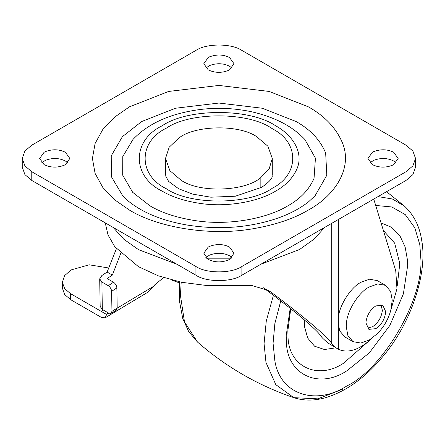 <?xml version="1.0" encoding="UTF-8"?>
<svg xmlns="http://www.w3.org/2000/svg" width="445" height="445" viewBox="0 0 445 445"><rect width="100%" height="100%" fill="white"/><g stroke="black" fill="none" stroke-linecap="round" stroke-linejoin="round"><path stroke-width="0.67" d="M335.83 347.818L324.477 349.525L314.565 346.193L307.684 338.05L304.525 326.675L304.274 319.838M383.401 230.538L394.676 243.159L399.282 261.538L399.454 266.494L397.24 285.762M370.852 339.279L343.646 363.159C317.891 380.481 288.099 366.88 288.01 335.897L287.837 330.941L290.741 308.741M381.059 222.901L391.661 227.351L399.849 235.65L405.134 246.975L407.475 260.153L407.665 265.548L403.398 293.822L389.876 325.406L369.283 352.913L346.928 370.741C318.904 389.592 286.48 374.79 286.38 341.07L286.196 335.68L290.201 308.307M396.106 162.814L393.708 161.018C387.5 157.925 380.831 157.697 373.705 160.334L369.979 162.814M372.37 164.617C379.007 167.826 385.898 167.943 393.041 164.984L393.708 164.617L398.13 158.459L393.708 152.296C387.5 149.209 380.831 148.98 373.705 151.612L372.37 152.296L367.954 158.459L372.37 164.617M231.956 257.588L229.564 255.786C223.351 252.693 216.682 252.465 209.562 255.102L205.829 257.588M208.227 259.385C214.863 262.594 221.749 262.711 228.891 259.752L229.564 259.385L233.987 253.227L229.564 247.064C223.351 243.977 216.682 243.749 209.562 246.38L208.227 247.064L203.804 253.227L208.227 259.385M231.956 68.046L229.564 66.249C223.351 63.157 216.682 62.929 209.562 65.565L205.829 68.046M208.227 69.848C214.863 73.052 221.749 73.175 228.891 70.215L229.564 69.848L233.987 63.691L229.564 57.527C223.351 54.44 216.682 54.212 209.562 56.843L208.227 57.527L203.804 63.691L208.227 69.848M67.812 162.814L65.421 161.018C59.207 157.925 52.538 157.697 45.412 160.334L41.685 162.814M44.077 164.617C50.713 167.826 57.605 167.943 64.748 164.984L65.421 164.617L69.837 158.459L65.421 152.296C59.207 149.209 52.538 148.98 45.412 151.612L44.077 152.296L39.661 158.459L44.077 164.617M132.966 139.446C143.084 128.828 156.284 120.851 172.565 115.522C194.854 108.636 217.104 106.689 239.321 109.687C253.149 111.411 266.321 115.166 278.837 120.957C288.983 125.713 297.649 131.876 304.825 139.446L315.433 158.159L314.048 178.317C309.169 189.603 300.436 198.776 287.837 205.84C267.94 218.028 230.961 225.676 197.624 220.976C178.083 218.156 162.191 213.116 149.954 205.84L132.688 192.329L122.687 175.158L122.787 156.562L132.999 139.407M122.731 195.8L111.35 176.643L111.233 155.833L122.425 136.621L141.749 121.496L175.564 108.23L218.895 103.045L262.227 108.23L296.042 121.496C310.465 129.584 320.339 140.108 325.662 153.069L326.825 175.252L315.054 195.8L308.635 201.746C293.884 213.339 273.92 221.204 248.738 225.354C229.331 228.463 209.055 228.402 187.918 225.176C169.74 222.116 154.215 217.015 141.349 209.873C133.333 205.323 127.125 200.634 122.737 195.8M195.917 266.494C206.258 273.653 231.534 273.653 241.874 266.494L406.024 171.726L412.865 165.907L415.541 158.459L412.865 151.005L406.024 145.192L241.874 50.419C231.534 43.265 206.258 43.265 195.917 50.419L31.767 145.192L24.926 151.005L22.25 158.459L24.926 165.907L31.767 171.726L195.917 266.494L195.917 275.21C206.258 282.369 231.534 282.369 241.874 275.21L406.024 180.442L412.865 174.629L415.541 167.175L415.541 158.459M22.25 158.459L22.25 167.175L24.926 174.629L31.767 180.442L195.917 275.21M260.842 177.527C245.885 191.317 199.883 193.302 181.143 180.253L169.895 170.702L165.501 158.459L169.2 147.184L178.907 138.033C194.821 125.256 238.793 124.216 256.648 136.66L267.896 146.216L272.284 158.459L269.175 168.827L260.842 177.527L260.842 187.807M108.241 267.907L89.217 264.808L71.645 269.759L70.499 270.449L64.581 275.672L62.345 282.302L64.686 288.694L70.505 293.639L70.605 299.646L64.625 294.473L62.445 288.304L62.345 282.302M113.508 282.241C115.489 283.626 116.607 285.512 116.857 287.898L111.612 291.369C111.361 288.983 110.243 287.097 108.263 285.718L113.508 282.241L107.117 278.553L112.368 275.077L107.117 272.045L101.866 275.522L99.697 278.865L101.872 282.03L102.344 309.47L108.736 313.158L111.061 313.386L111.951 311.3L153.987 286.057L154.871 284.739L163.543 277.619M70.605 299.646L101.466 317.463L105.187 317.825L106.616 314.487L101.36 311.455L103.062 309.881M153.987 286.057L147.768 292.27L105.187 317.825M102.344 309.47L100.17 306.444L99.697 278.915M108.313 312.913L106.616 314.487L108.786 313.185M116.857 287.898L117.202 308.146L116.312 310.232L111.061 313.386M179.569 282.953L171.208 279.872M107.117 272.045L116.395 248.716M111.612 291.369L111.951 311.3M108.263 285.718L101.872 282.03M101.36 311.455L70.505 293.639M112.368 275.077L120.734 253.428M231.294 258.189L206.497 258.189M371.692 338.484L370.724 339.401C358.57 350.182 347.784 353.469 338.372 349.269L328.154 343.089L337.838 348.975M335.786 347.495L331.753 343.568C328.137 337.16 303.045 315.917 271.022 292.159L268.441 290.463L252.22 285.623L207.181 285.568L181.766 282.319L158.292 275.822L138.462 266.683L114.821 246.753L108.057 235.01L105.237 222.862M328.154 343.089C324.305 339.897 321.974 337.672 321.156 336.426C317.858 330.485 293.516 310.009 263.051 287.559M373.744 199.082L395.744 270.721L396.968 288.772L390.488 311.383M338.372 219.502L338.372 349.269M385.503 285.356L377.293 280.617L369.506 279.204L361.045 282.23C350.805 287.214 338.767 305.949 338.228 318.804L338.067 322.03L339.68 330.869L344.797 336.909L353.002 341.649L360.795 343.056L369.255 340.036L377.26 333.756C383.801 327.108 388.313 319.293 390.793 310.31L392.234 300.236L390.621 291.397L385.503 285.356L377.71 283.943L369.255 286.964C359.015 291.953 346.978 310.688 346.433 323.543L346.271 326.769L347.884 335.608L353.002 341.649M367.409 328.065L372.537 326.769C378.161 322.942 381.437 317.491 382.366 310.415L380.948 304.625M375.819 328.666C381.443 324.839 384.719 319.388 385.648 312.312L385.67 311.606L382.783 305.231L375.819 305.921C370.479 309.459 367.22 314.687 366.04 321.596L365.968 322.981L368.855 329.356L375.819 328.666M342.789 389.125L317.847 398.842L293.839 397.674C258.078 385.448 225.965 366.908 197.497 342.055L184.48 321.846L180.425 295.38L181.198 282.208M375.697 205.451L391.845 206.975L405.317 214.668L414.801 227.79L419.807 244.667L420.792 257.972C424.091 298.261 383.473 368.616 346.928 385.898C316.84 405.579 280.394 395.499 274.86 360.884L273.069 343.256L274.893 323.376L280.762 300.926M378.05 196.595L392.34 198.982L404.438 206.102C413.961 214.991 419.735 226.538 421.765 240.756C427.717 272.635 411.308 323.181 382.783 356.612C365.829 377.037 347.395 390.538 327.476 397.107C315.577 400.873 304.363 401.062 293.839 397.674L275.822 384.669L265.977 362.458L264.069 343.674L266.282 320.99L273.414 295.313M272.423 188.179C249.283 204.973 190.388 205.44 166.386 188.775C138.056 175.13 138.056 141.783 166.386 128.138C190.015 111.784 247.776 111.784 271.406 128.138L273.347 129.306C299.68 143.245 298.979 174.668 272.423 188.179M297.093 168.549C303.785 152.73 292.899 135.185 275.555 125.746C250.057 108.102 187.734 108.102 162.236 125.746C131.67 140.47 131.67 176.448 162.236 191.166C172.293 197.146 185.354 201.29 201.418 203.604C228.813 207.465 259.201 201.185 275.555 191.166C285.907 185.359 293.083 177.822 297.093 168.549M308.329 106.822C325.045 116.195 336.492 128.399 342.661 143.423C352.529 168.188 335.341 195.355 308.329 210.09C293.717 218.756 274.932 225.042 251.97 228.936C207.581 236.506 156.301 226.666 129.462 210.09L114.682 199.833L102.823 187.462L95.102 173.422L92.421 158.459L95.102 143.496L102.823 129.456L114.682 117.079L129.462 106.822L168.661 91.442L218.895 85.434L269.13 91.442L308.329 106.822M241.874 275.21L241.874 266.494M31.767 180.442L31.767 171.726M406.024 180.442L406.024 171.726M172.877 280.65L172.76 280.278M324.589 227.456L314.214 239.026L299.613 249.461L260.931 264.213M176.86 264.213L138.462 249.628L123.738 239.171L113.202 227.456M265.559 289.005L271.022 292.159M331.753 343.568L331.753 223.323M197.497 342.055L188.697 331.581L182.75 318.486L179.413 300.881L179.669 281.891M386.572 191.673L404.438 206.102M272.262 175.725C272.501 178.395 268.969 182.261 261.671 187.323L235.31 196.223L210.863 197.196L192.763 194.154L178.612 188.725L168.594 181.382L165.529 175.725M165.501 158.459L165.501 174.757M272.284 174.757L272.284 158.459"/></g></svg>
